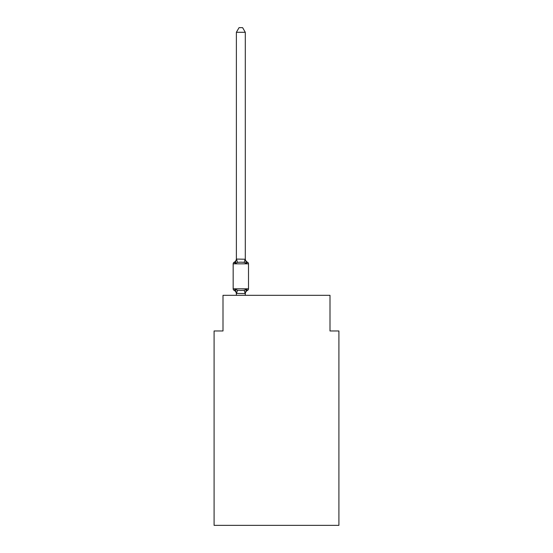 <?xml version="1.0" encoding="UTF-8"?>
<svg xmlns="http://www.w3.org/2000/svg" width="553" height="553" viewBox="0 0 553 553"><rect width="100%" height="100%" fill="white"/><g stroke="black" fill="none" stroke-linecap="round" stroke-linejoin="round"><path stroke-width="0.83" d="M338.913 525.35L338.913 330.977L329.996 330.977L329.996 295.316L223.004 295.316L223.004 330.977L214.087 330.977L214.087 525.35L338.913 525.35M245.29 293.933L245.29 293.408L245.29 293.933A3.926 3.926 0 0 1 247.502 290.408L246.41 289.15L247.502 290.408A1.783 1.783 0 0 0 248.504 288.804L248.504 263.836A1.783 1.783 0 0 0 247.502 262.233L246.41 263.491L247.502 262.233L246.41 263.491L247.502 262.233L246.41 263.491L247.502 262.233L246.41 263.491L247.502 262.233L246.41 263.491L247.502 262.233L246.41 263.491L247.502 262.233L246.41 263.491L247.502 262.233L246.41 263.491L247.502 262.233L246.41 263.491L247.502 262.233L246.41 263.491L247.502 262.233L246.41 263.491L247.502 262.233L246.41 263.491L247.502 262.233L246.41 263.491L247.502 262.233L246.41 263.491L247.502 262.233L246.41 263.491L247.502 262.233L246.41 263.491L247.502 262.233L246.41 263.491L247.502 262.233L246.41 263.491L247.502 262.233L246.41 263.491L247.502 262.233L246.41 263.491L247.502 262.233L246.41 263.491L247.502 262.233L246.41 263.491L244.177 262.343L240.838 262.163L237.493 262.343L235.26 263.491L234.168 262.233A1.783 1.783 0 0 0 233.166 263.836A1.783 1.783 0 0 1 234.168 262.233L234.679 262.481L234.168 262.233A1.783 1.783 0 0 0 233.166 263.836L233.166 288.804A1.783 1.783 0 0 0 234.168 290.408L235.26 289.15L234.168 290.408A1.783 1.783 0 0 1 233.166 288.804A1.783 1.783 0 0 0 234.168 290.408L235.26 289.15L234.168 290.408A1.783 1.783 0 0 1 233.166 288.804A1.783 1.783 0 0 0 234.168 290.408A1.783 1.783 0 0 1 233.166 288.804A1.783 1.783 0 0 0 234.168 290.408A1.783 1.783 0 0 1 233.166 288.804A1.783 1.783 0 0 0 234.168 290.408A1.783 1.783 0 0 1 233.166 288.804A1.783 1.783 0 0 0 234.168 290.408A1.783 1.783 0 0 1 233.166 288.804A1.783 1.783 0 0 0 234.168 290.408L235.26 289.15L234.168 290.408A1.783 1.783 0 0 1 233.166 288.804A1.783 1.783 0 0 0 234.168 290.408L235.26 289.15L234.168 290.408A1.783 1.783 0 0 1 233.166 288.804A1.783 1.783 0 0 0 234.168 290.408L235.26 289.15L234.168 290.408A1.783 1.783 0 0 1 233.166 288.804A1.783 1.783 0 0 0 234.168 290.408L235.26 289.15L234.168 290.408A1.783 1.783 0 0 1 233.166 288.804A1.783 1.783 0 0 0 234.168 290.408L235.26 289.15L237.493 290.297L240.838 290.477L244.177 290.297L246.41 289.15L246.991 290.166M245.29 32.288L236.38 32.288L239.055 27.65L242.615 27.65L245.29 32.288L245.29 259.233L246.41 263.491L247.502 262.233A3.926 3.926 0 0 1 245.29 258.707M235.26 263.491L234.168 262.233L235.26 263.491L234.168 262.233L235.26 263.491L234.168 262.233L235.26 263.491L234.168 262.233L235.26 263.491L234.168 262.233L235.26 263.491L234.168 262.233L235.26 263.491L234.168 262.233L235.26 263.491L234.168 262.233L235.26 263.491L234.168 262.233L235.26 263.491L234.168 262.233L235.26 263.491L234.168 262.233L235.26 263.491L236.38 259.074L245.29 259.233M236.38 295.316L236.38 293.408L236.38 293.933L236.38 293.408L236.38 293.933L236.38 293.408L236.38 293.933L236.38 293.408L236.38 293.933L236.38 293.408L236.38 293.933L236.38 293.408L236.38 293.933L236.38 293.408L236.38 293.933L236.38 293.408L236.38 293.933L236.38 293.408L236.38 293.933L236.38 293.408L236.38 293.933L236.38 293.408L236.38 293.933L236.38 293.408L245.29 293.567L246.41 289.15M236.38 259.233L236.38 32.288M236.38 258.707A3.926 3.926 0 0 1 234.168 262.233A1.783 1.783 0 0 0 233.166 263.836A1.783 1.783 0 0 1 234.168 262.233L234.679 262.481L234.168 262.233A1.783 1.783 0 0 0 233.166 263.836A1.783 1.783 0 0 1 234.168 262.233L234.679 262.481L234.168 262.233A1.783 1.783 0 0 0 233.166 263.836A1.783 1.783 0 0 1 234.168 262.233L234.679 262.481L234.168 262.233A1.783 1.783 0 0 0 233.166 263.836A1.783 1.783 0 0 1 234.168 262.233L234.679 262.481L234.168 262.233A1.783 1.783 0 0 0 233.166 263.836A1.783 1.783 0 0 1 234.168 262.233L234.679 262.481L234.168 262.233A1.783 1.783 0 0 0 233.166 263.836A1.783 1.783 0 0 1 234.168 262.233L234.679 262.481L234.168 262.233A1.783 1.783 0 0 0 233.166 263.836A1.783 1.783 0 0 1 234.168 262.233L234.679 262.481L234.168 262.233A1.783 1.783 0 0 0 233.166 263.836A1.783 1.783 0 0 1 234.168 262.233L234.679 262.481L234.168 262.233A1.783 1.783 0 0 0 233.166 263.836A1.783 1.783 0 0 1 234.168 262.233L234.679 262.481L234.168 262.233A1.783 1.783 0 0 0 233.166 263.836A1.783 1.783 0 0 1 234.168 262.233L234.679 262.481M236.38 293.933A3.926 3.926 0 0 0 234.168 290.408A1.783 1.783 0 0 1 233.166 288.804A1.783 1.783 0 0 0 234.168 290.408L235.26 289.15L236.38 293.408M245.29 295.316L245.29 293.567M233.166 288.804L248.504 288.804M248.504 263.836L233.166 263.836M237.493 290.297L236.449 293.595M244.177 290.297L245.221 293.595M236.449 259.053L237.493 262.343M245.221 259.053L244.177 262.343"/></g></svg>
